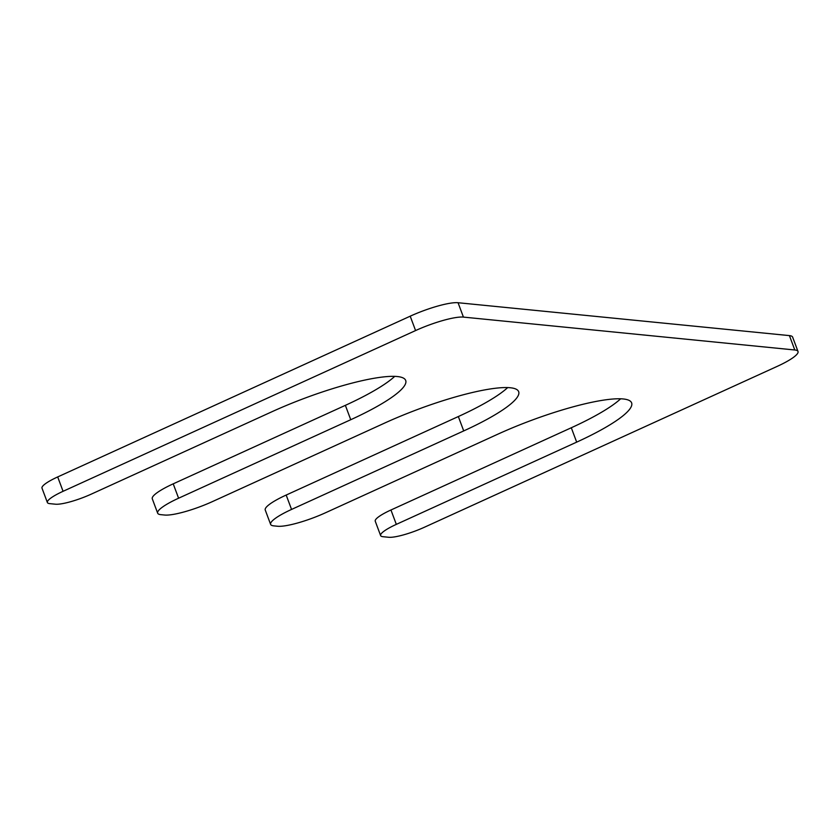 <?xml version="1.0" encoding="UTF-8"?>
<svg xmlns="http://www.w3.org/2000/svg" width="840" height="840" viewBox="0 0 840 840"><rect width="100%" height="100%" fill="white"/><g stroke="black" fill="none" stroke-linecap="round" stroke-linejoin="round"><path stroke-width="1.26" d="M91.319 494.109A28.823 5.355 -20.5 0 1 55.43 504.2L49.78 503.643A28.823 5.355 -20.5 0 1 47.376 502.519A28.823 5.355 -20.5 0 1 63.074 491.306L415.58 330.561A38.43 7.14 -20.5 0 1 463.428 317.1L794.798 349.986A38.43 7.14 -20.5 0 1 798 351.477A38.43 7.14 -20.5 0 1 777.063 366.44L424.568 527.173A28.823 5.355 -20.5 0 1 388.679 537.274L383.03 536.707A28.823 5.355 -20.5 0 1 380.625 535.595A28.823 5.355 -20.5 0 1 396.322 524.37L576.671 442.134A100.884 18.732 159.5 0 0 631.627 402.885A100.884 18.732 159.5 0 0 497.595 434.291L325.447 512.788A38.43 7.14 -20.5 0 1 277.589 526.25L273.83 525.871A38.43 7.14 -20.5 0 1 270.617 524.381A38.43 7.14 -20.5 0 1 291.554 509.429L463.712 430.92A100.884 18.732 -20.5 0 0 518.668 391.671A100.884 18.732 -20.5 0 0 384.636 423.077L212.478 501.575A38.43 7.14 -20.5 0 1 164.63 515.035L160.86 514.668A38.43 7.14 -20.5 0 1 157.657 513.167A38.43 7.14 -20.5 0 1 178.595 498.215L350.742 419.717A100.884 18.732 -20.5 0 0 405.699 380.457A100.884 18.732 -20.5 0 0 271.667 411.863L91.319 494.109M47.376 502.519L42 488.145A28.823 5.355 -20.5 0 1 57.698 476.931L63.074 491.306M798 351.477L792.624 337.103A38.43 7.14 -20.5 0 0 789.422 335.612L458.052 302.726A38.43 7.14 -20.5 0 0 410.204 316.187L57.698 476.931M380.625 535.595L375.249 521.21A28.823 5.355 -20.5 0 1 390.947 509.995L396.322 524.37M620.645 398.79A100.884 18.732 159.5 0 1 571.295 427.76L390.947 509.995M270.617 524.381L265.24 510.006A38.43 7.14 -20.5 0 1 286.178 495.054L291.554 509.429M507.685 387.587A100.884 18.732 -20.5 0 1 458.336 416.546L286.178 495.054M157.657 513.167L152.281 498.792A38.43 7.14 -20.5 0 1 173.219 483.84L178.595 498.215M394.716 376.373A100.884 18.732 -20.5 0 1 345.366 405.342L173.219 483.84M410.204 316.187L415.58 330.561M458.052 302.726L463.428 317.1M789.422 335.612L794.798 349.986M571.295 427.76L576.671 442.134M458.336 416.546L463.712 430.92M345.366 405.342L350.742 419.717"/></g></svg>
